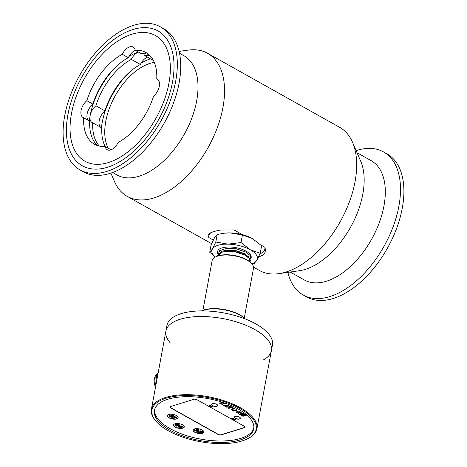 <?xml version="1.0" encoding="UTF-8"?>
<svg xmlns="http://www.w3.org/2000/svg" width="467" height="467" viewBox="0 0 467 467"><rect width="100%" height="100%" fill="white"/><g stroke="black" fill="none" stroke-linecap="round" stroke-linejoin="round"><path stroke-width="0.7" d="M244.288 317.963L253.476 268.397A21.038 8.891 -169.5 0 0 251.847 263.873A21.038 8.891 -169.5 0 0 217.686 256.097A21.038 8.891 -169.5 0 0 215.252 257.089A21.038 8.891 -169.5 0 0 212.106 260.726L202.917 310.292M251.847 263.873L251.374 263.33A20.408 8.628 -169.5 0 0 218.241 255.788A20.408 8.628 -169.5 0 0 215.882 256.751L215.252 257.089M245.274 318.979A26.298 11.115 -169.5 0 0 203.484 310.216A26.298 11.115 -169.5 0 0 201.639 310.888M245.373 319.019A25.667 10.852 -169.5 0 0 204.044 309.907A25.667 10.852 -169.5 0 0 201.528 310.894M217.353 256.091L221.673 252.285L225.392 251.503L235.368 251.947L244.761 255.046L249.156 258.333L250.242 262.185M250.376 261.082L250.522 260.598L248.152 256.295L240.575 252.565L230.523 250.913L221.761 252.034L217.371 255.986L217.54 255.064L221.866 251.228L225.853 250.359L235.888 250.779L245.245 253.838L250.604 260.218M225.9 251.444L235.543 251.929L244.399 254.859M245.595 251.964L236.273 248.73L226.18 248.491M245.251 253.844L235.923 250.604L225.83 250.365M217.949 254.632L219.659 250.662L226.226 248.485L236.296 248.929L245.63 251.993L250.078 255.443L250.761 258.876M250.861 258.595A16.83 7.116 -169.5 0 0 249.874 254.077A16.83 7.116 -169.5 0 0 227.96 247.014C220.331 247.452 216.851 249.553 217.529 253.318L217.844 253.885M249.687 253.861L250.867 256.955M215.369 257.031A23.14 9.784 10.5 0 1 212.421 248.987A23.14 9.784 10.5 0 1 228.065 244.136L241.025 242.554L250.277 249.769L260.212 253.307L261.613 245.741L252.367 238.526A23.14 9.784 -169.5 0 0 251.567 238.094A23.14 9.784 -169.5 0 0 230.149 232.887A23.14 9.784 -169.5 0 0 224.75 233.121A23.14 9.784 -169.5 0 0 224.294 233.179M252.367 238.526L242.431 234.989L230.149 232.887L224.253 233.185L217.19 234.463L214.505 237.738L211.137 244.696L209.736 252.262L212.421 248.987L215.789 242.029L217.19 234.463M241.025 242.554L242.431 234.989M215.789 242.029L228.065 244.136A23.14 9.784 10.5 0 1 250.277 249.769A23.14 9.784 10.5 0 1 256.844 260.265A23.14 9.784 10.5 0 1 251.76 263.773M260.212 253.307L256.844 260.265L254.159 263.54L251.976 264.024M215.287 257.072L209.736 252.262M217.529 253.318L217.896 253.167M156.643 374.347A10.624 7.501 72.8 0 0 154.384 378.889A10.624 7.501 72.8 0 0 155.511 387.143M158.354 371.814L155.832 377.19L156.194 383.454M158.331 371.96L155.92 377.161L156.206 383.407M155.593 383.868A11.57 8.172 72.8 0 0 155.698 384.306A11.57 8.172 72.8 0 0 155.902 385.03M156.608 374.429L155.698 384.306M170.35 342.936A53.647 22.679 10.5 0 1 165.902 331.08A53.647 22.679 10.5 0 1 180.134 319.27A53.647 22.679 10.5 0 1 240.067 323.076A53.647 22.679 10.5 0 1 271.397 350.635A53.647 22.679 10.5 0 1 263.003 360.11M165.902 331.08A53.647 22.679 -169.5 0 1 222.782 318.564A53.647 22.679 -169.5 0 1 271.397 350.635L272.442 345.008A53.647 22.679 -169.5 0 0 241.112 317.449A53.647 22.679 -169.5 0 0 181.173 313.643A53.647 22.679 -169.5 0 0 166.947 325.458L151.413 409.255A53.647 22.679 10.5 0 1 208.294 396.734A53.647 22.679 10.5 0 1 256.908 428.805A53.647 22.679 10.5 0 1 248.893 438.081L248.263 438.414A53.016 22.41 10.5 0 1 242.122 440.93A53.016 22.41 10.5 0 1 156.042 421.327A53.016 22.41 10.5 0 1 165.989 398.258A53.016 22.41 10.5 0 1 236.092 406.483A53.016 22.41 10.5 0 1 248.263 438.414M244.078 414.608L243.383 414.392M244.113 415.075L244.632 414.813L243.202 413.914A0.934 0.397 10.5 0 1 242.624 413.943L242.186 414.083A1.325 0.56 -169.5 0 0 242.723 414.2L241.591 414.264L243.167 414.772L243.657 415.397L244.078 415.268L243.862 414.994M244.737 414.894L244.148 414.889M242.945 413.435L245.444 415.04L242.887 415.834L240.272 414.439L242.945 413.435L240.272 414.439M253.809 428.041A50.489 21.342 10.5 0 1 200.448 439.079A50.489 21.342 10.5 0 1 154.583 409.647M229.665 406.465L230.377 406.243L233.383 407.93L232.671 408.146L231.539 407.516L228.737 408.38L227.984 407.96L230.786 407.09L229.665 406.465M223.424 402.589L220.266 403.57L219.513 403.149L222.409 402.25M231.912 408.958L234.02 408.304L234.778 408.73L232.654 409.384A0.881 0.374 10.5 0 0 232.42 409.582A0.881 0.374 10.5 0 0 232.694 409.927L233.722 410.505L236.425 409.664L237.178 410.09L233.769 411.147L231.947 410.131A1.956 0.829 -169.5 0 1 231.393 409.39A1.956 0.829 -169.5 0 1 231.912 408.958M225.327 403.435L226.431 404.054L222.917 403.651L222.928 405.076L221.825 404.457L221.813 403.47A1.097 0.461 -169.5 0 1 221.813 403.4A1.097 0.461 -169.5 0 1 222.829 403.12L225.327 403.435M227.604 404.965L223.179 405.216L224.032 405.695L227.779 405.484L226.174 406.897L227.032 407.376L228.853 405.706A1.057 0.449 -169.5 0 0 228.883 405.636A1.057 0.449 -169.5 0 0 227.604 404.965M226.618 405.823L224.528 405.969L225.713 406.634L226.618 405.823M238.625 412.524L239.209 412.851L238.835 413.353A0.724 0.304 10.5 0 0 238.812 413.412A0.724 0.304 10.5 0 0 239.028 413.692L238.649 413.809A1.471 0.625 -169.5 0 1 238.141 413.202A1.471 0.625 -169.5 0 1 238.152 413.161L238.625 412.524M239.694 411.491L240.301 411.83L239.022 412.227L240.768 413.207L238.608 412.361L236.862 412.898L236.249 412.559L237.995 412.017L236.711 411.299L237.125 411.164L238.415 411.888L239.694 411.491M240.301 412.168L241.661 412.933L239.898 412.297L240.301 412.168M242.723 413.19L246.383 415.239L243.418 416.161A0.887 0.374 -169.5 0 1 242.32 415.957L239.279 414.258L242.723 413.19M212.362 403.768A3.158 1.337 -169.5 0 0 211.522 404.463A3.158 1.337 -169.5 0 0 214.382 406.348A3.158 1.337 -169.5 0 0 217.727 405.613A3.158 1.337 -169.5 0 0 215.888 403.99A3.158 1.337 -169.5 0 0 212.362 403.768M235.018 416.465A3.158 1.337 -169.5 0 0 234.183 417.159A3.158 1.337 -169.5 0 0 237.043 419.045A3.158 1.337 -169.5 0 0 240.388 418.309A3.158 1.337 -169.5 0 0 238.544 416.692A3.158 1.337 -169.5 0 0 235.018 416.465M196.905 399.682L244.486 426.353A2.102 0.887 -169.5 0 1 245.134 427.177A2.102 0.887 -169.5 0 1 244.574 427.644L221.101 434.923A2.102 0.887 -169.5 0 1 218.171 434.514L170.589 407.849A2.102 0.887 -169.5 0 1 169.941 407.02A2.102 0.887 -169.5 0 1 170.502 406.559L193.968 399.279A2.102 0.887 -169.5 0 1 196.905 399.682M176.672 418.917A5.47 2.312 -169.5 0 0 178.125 417.708A5.47 2.312 -169.5 0 0 173.169 414.439A5.47 2.312 -169.5 0 0 167.367 415.718A5.47 2.312 -169.5 0 0 170.56 418.525A5.47 2.312 -169.5 0 0 176.672 418.917M182.831 428.186A5.47 2.312 -169.5 0 0 184.278 426.978A5.47 2.312 -169.5 0 0 179.322 423.709A5.47 2.312 -169.5 0 0 173.526 424.988A5.47 2.312 -169.5 0 0 176.719 427.795A5.47 2.312 -169.5 0 0 182.831 428.186M202.357 433.306A5.47 2.312 -169.5 0 0 203.805 432.103A5.47 2.312 -169.5 0 0 198.849 428.834A5.47 2.312 -169.5 0 0 193.046 430.107A5.47 2.312 -169.5 0 0 196.245 432.921A5.47 2.312 -169.5 0 0 202.357 433.306M210.827 405.998L209.864 405.741M209.963 405.858L210.459 406.237L210.173 406.629L209.128 406.418L208.551 405.957L208.93 405.934M209.053 406.068L210.109 406.331M209.625 405.496L210.751 405.613L211.166 405.981L210.792 406.115M210.313 407.084L211.644 406.453L212.409 406.646L210.559 407.218L210.331 406.99L211.633 406.582M211.329 406.553L212.409 406.646M233.558 418.741L232.595 418.485M232.694 418.601L233.191 418.981L232.91 419.372L231.865 419.162L231.282 418.701L231.661 418.677M231.79 418.811L232.846 419.074M232.362 418.239L233.482 418.356L233.897 418.724L233.523 418.858M232.998 419.623L235.386 419.868L233.015 419.529M234.475 419.15L235.812 420.002L233.325 419.81L234.475 420.452L233.588 419.851M229.904 406.389L230.786 407.09M233.179 407.814L232.671 408.146M232.706 407.96L231.539 407.516M231.574 407.323L228.737 408.38M228.772 408.193L228.223 407.884M223.15 402.496L220.266 403.57M220.301 403.383L219.753 403.074M236.979 409.973L233.804 410.96L231.982 409.938A1.956 0.829 10.5 0 1 231.422 409.296M234.574 408.613L232.689 409.197A0.881 0.374 -169.5 0 0 232.455 409.396A0.881 0.374 -169.5 0 0 232.467 409.495M225.987 403.803L223.004 403.622M222.922 404.871L221.825 404.457M221.86 404.27L221.848 403.319M227.779 405.484L224.032 405.695M224.067 405.508L223.512 405.198M228.871 405.531L227.032 407.376M227.067 407.189L226.32 406.769M226.431 405.841L225.713 406.634M225.748 406.448L224.855 405.946M239.133 412.81L238.87 413.167A0.724 0.304 -169.5 0 0 238.847 413.225A0.724 0.304 -169.5 0 0 238.847 413.289M238.684 413.622A1.471 0.625 10.5 0 1 238.176 413.126M240.096 411.719L239.022 412.227M240.388 413.149L238.608 412.361M238.643 412.168L236.862 412.898M236.897 412.711L236.489 412.484M236.95 411.223L237.995 412.017M241.293 412.869L240.137 412.221M246.179 415.128L243.418 416.161M243.453 415.969A0.887 0.374 10.5 0 1 242.355 415.77L239.518 414.182M245.444 415.04L242.91 413.622M240.703 414.533L243.109 415.537L240.703 414.533M241.562 414.544L243.214 415.181L241.562 414.544M242.752 415.472L240.943 414.457M242.916 415.093L241.801 414.468M243.967 415.128L243.657 415.397M243.692 415.21L243.167 414.772M243.202 414.585L241.9 414.171M217.739 405.514A3.158 1.337 10.5 0 1 214.417 406.162A3.158 1.337 10.5 0 1 211.551 404.369M240.4 418.216A3.158 1.337 10.5 0 1 237.078 418.858A3.158 1.337 10.5 0 1 234.206 417.066M245.134 427.083A2.102 0.887 10.5 0 1 244.609 427.457L221.136 434.736A2.102 0.887 10.5 0 1 218.206 434.328L170.624 407.662A2.102 0.887 10.5 0 1 169.97 406.932M178.137 417.615A5.47 2.312 10.5 0 1 176.707 418.724A5.47 2.312 10.5 0 1 170.7 418.374A5.47 2.312 10.5 0 1 167.39 415.624M170.076 416.342L172.335 417.078L171.202 415.858L172.101 415.303L173.572 415.665L174.372 416.377L174.156 416.722L173.117 415.811L171.961 415.688L173.064 416.587L172.878 417.323L172.043 417.445L169.86 416.681L169.428 415.869L169.795 415.478L170.268 415.741L170.122 416.097M170.315 416.541L170.146 416.079M170.367 416.26L172.352 416.809M171.471 415.163L173.625 415.385L174.372 416.377M172.772 418.315L175.72 417.399L174.722 417.3L175.323 417.113L176.8 417.475L173.245 418.578L172.825 418.035L175.078 417.335M174.722 417.3L175.376 416.833L176.38 416.932L176.8 417.475M172.06 416.138L172.586 416.12M172.533 416.401L172.901 416.366M169.375 416.15L169.574 415.618M169.521 415.899L169.795 415.478M169.743 415.758L170.216 416.027M184.29 426.885A5.47 2.312 10.5 0 1 182.866 428A5.47 2.312 10.5 0 1 176.853 427.644A5.47 2.312 10.5 0 1 173.543 424.894M177.769 425.239L176.187 424.684L175.172 424.999L176.555 425.776L176.176 425.892L174.512 424.958L177.548 423.756L179.217 424.684L178.779 425.087L177.396 424.31L176.567 424.567L177.769 425.239L176.923 424.456M175.528 424.888L176.555 425.776M177.98 426.908L179.427 425.449L176.824 426.26L176.596 425.822L179.585 424.894L179.947 425.408L178.563 426.844L181.155 425.776L181.383 426.213L178.394 427.142L178.032 426.622L179.1 425.554M178.931 426.47L181.155 425.776M179.509 427.76L182.177 426.931L181.435 426.517L181.751 426.418L183.513 427.404L182.451 427.089L179.783 427.918L179.562 427.48L181.873 426.762M181.435 426.517L181.803 426.137L183.513 427.404M174.512 424.958L177.548 423.756M177.495 424.036L179.165 424.97M176.544 426.102L179.585 424.894M179.532 425.174L179.947 425.408M203.816 432.01A5.47 2.312 10.5 0 1 202.386 433.119A5.47 2.312 10.5 0 1 200.285 433.399L198.86 432.296M199.66 433.388A5.47 2.312 10.5 0 1 193.069 430.014M194.85 430.23L197.109 430.965L195.977 429.739L196.876 429.191L198.347 429.552L199.146 430.265L198.93 430.603L197.891 429.693L196.735 429.576L197.839 430.475L197.652 431.204L196.817 431.327L194.634 430.568L194.202 429.751L194.57 429.366L195.043 429.628L194.897 429.984M195.089 430.428L194.92 429.961M195.142 430.148L197.121 430.697M196.239 429.05L198.399 429.272L199.146 430.265M197.453 431.817L201.546 432.465L202.059 432.179L197.506 431.537L197.074 431.934L197.506 431.537M200.308 430.802L199.876 431.134L200.927 430.883L202.731 431.765L202.631 432.675L198.078 432.168L200.285 433.405L199.905 433.522L197.074 431.934M196.835 430.025L197.36 430.008M197.308 430.288L197.675 430.247M194.149 430.031L194.342 429.5M194.29 429.786L194.57 429.366M194.517 429.646L194.99 429.909M202.158 432.413L201.826 431.829L199.876 431.134M200.255 431.082L200.927 430.883M200.874 431.169L201.394 431.018M201.341 431.298L202.018 431.298M201.966 431.584L202.334 431.479M202.281 431.759L202.731 431.765M209.035 406.162L209.379 406.249M210.086 406.442L209.496 405.665M209.963 405.514L210.302 405.467M231.772 418.905L232.117 418.992M232.823 419.185L232.227 418.403M232.7 418.257L233.039 418.21M235.45 419.938L234.259 419.273M234.457 419.243L234.796 419.191M235.024 419.354L235.368 419.407M234.475 420.452L232.805 419.687M156.042 421.327L155.575 420.785A53.647 22.679 10.5 0 1 151.413 409.255M240.312 439.914A50.489 21.342 -169.5 0 0 253.704 428.794A50.489 21.342 -169.5 0 0 207.949 398.608A50.489 21.342 -169.5 0 0 154.414 410.394A50.489 21.342 -169.5 0 0 183.899 436.33A50.489 21.342 -169.5 0 0 240.312 439.914M64.732 115.594A82.046 46.589 -60.7 0 0 80.09 169.953A82.046 46.589 -60.7 0 0 160.846 121.163A82.046 46.589 -60.7 0 0 160.321 26.812A82.046 46.589 -60.7 0 0 104.637 43.273A82.046 46.589 -60.7 0 0 64.732 115.594M67.931 114.602A77.312 43.904 119.3 0 1 105.536 46.449A77.312 43.904 119.3 0 1 158.009 30.945A77.312 43.904 119.3 0 1 158.506 119.85A77.312 43.904 119.3 0 1 82.408 165.826A77.312 43.904 119.3 0 1 67.931 114.602M156.754 79.016A52.596 29.865 -60.7 0 0 145.92 52.508A52.596 29.865 -60.7 0 0 135.214 50.296A10.519 5.972 -60.7 0 0 133.165 47.027A10.519 5.972 -60.7 0 0 122.284 54.306L128.326 57.692A52.596 29.865 -60.7 0 0 92.863 104.1L86.821 100.709A10.519 5.972 -60.7 0 0 81.194 110.002A10.519 5.972 -60.7 0 0 83.062 117.491A10.519 5.972 -60.7 0 0 83.657 117.754A52.596 29.865 -60.7 0 0 94.492 144.262A52.596 29.865 -60.7 0 0 105.198 146.475A10.519 5.972 -60.7 0 0 107.247 149.738A10.519 5.972 -60.7 0 0 118.128 142.464A52.596 29.865 119.3 0 0 153.596 96.056A10.519 5.972 119.3 0 0 159.218 86.769A10.519 5.972 119.3 0 0 157.356 79.279A10.519 5.972 119.3 0 0 156.754 79.016L157.893 79.653M86.821 100.709A52.596 29.865 119.3 0 1 122.284 54.306M168.926 83.272A72.052 40.915 -60.7 0 0 155.435 35.533A72.052 40.915 -60.7 0 0 106.534 49.981A72.052 40.915 -60.7 0 0 71.492 113.499A72.052 40.915 -60.7 0 0 84.976 161.238A72.052 40.915 -60.7 0 0 133.883 146.784A72.052 40.915 -60.7 0 0 168.926 83.272M356.134 150.631A82.046 46.589 119.3 0 1 383.512 151.909L386.909 153.812A82.046 46.589 119.3 0 1 402.268 208.177A82.046 46.589 119.3 0 1 362.363 280.498A82.046 46.589 119.3 0 1 306.679 296.954L303.281 295.051A82.046 46.589 119.3 0 1 287.905 272.366M253.505 267.153L259.459 270.492A82.046 46.589 -60.7 0 0 278.968 273.639A82.046 46.589 -60.7 0 0 355.048 181.71A82.046 46.589 -60.7 0 0 352.556 142.342A82.046 46.589 -60.7 0 0 339.69 127.351L207.541 53.279A82.046 46.589 119.3 0 1 208.066 147.63A82.046 46.589 119.3 0 1 127.31 196.42A82.046 46.589 119.3 0 1 114.444 181.424L110.866 173.134M179.095 51.405L188.032 50.127A82.046 46.589 119.3 0 1 207.541 53.279M213.261 240.044L208.942 237.621C207.809 236.109 207.938 234.738 209.321 233.512C211.697 232.122 215.445 230.961 220.558 230.038L233.955 229.91L242.367 234.621M260.802 244.953L264.836 247.218C265.77 249.88 265.466 252.256 263.931 254.346L258.449 257.218M154.279 62.38A52.596 29.865 -60.7 0 0 150.041 63.372A52.596 29.865 -60.7 0 0 113.067 99.885A52.596 29.865 -60.7 0 0 108.163 148.138M352.556 142.342L360.734 161.302A68.375 38.825 119.3 0 1 362.812 194.109A68.375 38.825 119.3 0 1 299.405 270.72L278.968 273.639M112.635 172.521L116.989 174.962A68.375 38.825 -60.7 0 0 184.284 134.298A68.375 38.825 -60.7 0 0 183.846 55.678L179.497 53.238M290.188 272.039L304.303 279.949A68.375 38.825 -60.7 0 0 350.705 266.231A68.375 38.825 -60.7 0 0 383.956 205.965A68.375 38.825 -60.7 0 0 371.16 160.66L357.045 152.75M383.512 151.909A82.046 46.589 119.3 0 1 398.871 206.274A82.046 46.589 119.3 0 1 358.971 278.595A82.046 46.589 119.3 0 1 303.281 295.051M148.769 54.511A52.596 29.865 -60.7 0 0 141.256 53.682L135.214 50.296M135.354 50.378A10.519 5.972 -60.7 0 0 128.326 57.692M92.863 104.1A10.519 5.972 -60.7 0 0 87.131 113.907A10.519 5.972 -60.7 0 0 88.561 120.504M83.657 117.754L89.705 121.14A52.596 29.865 -60.7 0 0 97.685 145.646M111.099 149.779L105.198 146.475M138.36 52.059A57.855 32.853 -60.7 0 0 128.991 56.431M117.824 65.041A57.855 32.853 -60.7 0 0 90.154 115.6A57.855 32.853 -60.7 0 0 89.366 120.953M80.09 169.953L83.488 171.856A82.046 46.589 -60.7 0 0 164.244 123.066A82.046 46.589 -60.7 0 0 163.719 28.715L160.321 26.812M143.69 53.641A10.519 5.972 119.3 0 1 144.274 55.375A52.596 29.865 119.3 0 1 150.059 55.742M99.418 146.107A52.596 29.865 119.3 0 1 92.723 122.833A10.519 5.972 119.3 0 1 92.122 122.57A10.519 5.972 119.3 0 1 90.154 115.6A10.519 5.972 119.3 0 1 95.881 105.793A52.596 29.865 119.3 0 1 131.344 59.385A10.519 5.972 119.3 0 1 138.378 52.071M147.444 57.149A10.519 5.972 -60.7 0 0 140.409 64.464A52.596 29.865 -60.7 0 0 104.947 110.872A10.519 5.972 -60.7 0 0 99.22 120.679A10.519 5.972 -60.7 0 0 100.65 127.275M92.723 122.833L101.788 127.911A52.596 29.865 -60.7 0 0 105.163 146.475M153.38 60.453A52.596 29.865 -60.7 0 0 153.339 60.453L144.274 55.375M140.409 64.464L131.344 59.385M95.881 105.793L104.947 110.872M150.444 58.83A57.855 32.853 -60.7 0 0 141.081 63.203M129.908 71.813A57.855 32.853 -60.7 0 0 101.45 127.725M210.909 232.7A24.617 10.402 -169.5 0 0 208.942 237.621M259.967 253.873A24.617 10.402 -169.5 0 0 264.836 247.218M263.931 254.346A26.298 11.115 10.5 0 1 258.636 256.827M250.534 260.604L250.604 260.224M244.755 255.046L244.34 254.83M224.75 233.121L224.253 233.179M271.397 350.635L256.908 428.805M211.586 243.657L127.31 196.42"/></g></svg>

